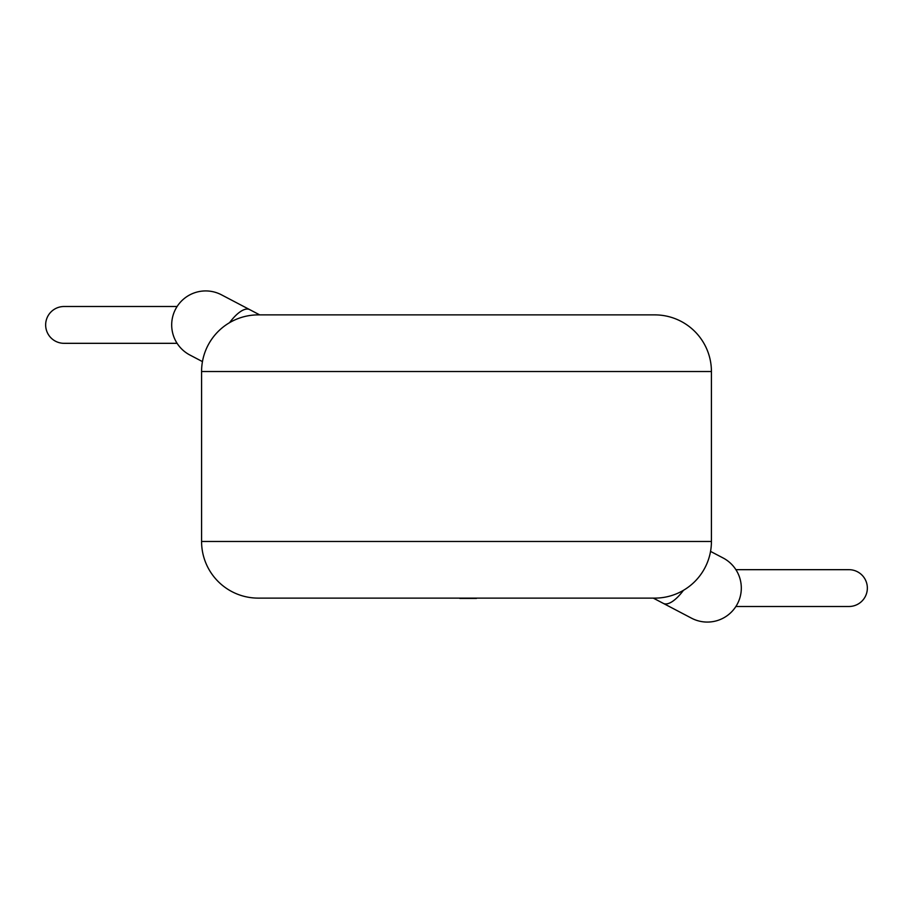 <?xml version="1.0" encoding="UTF-8"?>
<svg xmlns="http://www.w3.org/2000/svg" width="913" height="913" viewBox="0 0 913 913"><rect width="100%" height="100%" fill="white"/><g stroke="black" fill="none" stroke-linecap="round" stroke-linejoin="round"><path stroke-width="1.37" d="M653.286 598.118L691.529 618.181A33.986 33.986 0 0 0 737.419 603.87A33.986 33.986 0 0 0 723.107 557.98A33.986 33.986 0 0 1 737.419 603.87M259.714 314.882L221.471 294.819A33.986 33.986 0 0 0 175.581 309.13A33.986 33.986 0 0 0 189.893 355.02L202.458 361.605M735.889 606.494L848.942 606.494A18.408 18.408 90 0 1 848.93 606.494A18.408 18.408 90 0 0 867.35 588.086A18.408 18.408 90 0 0 848.942 569.678A18.408 18.408 90 0 1 848.942 569.678L735.889 569.678M177.111 343.322L64.058 343.322A18.408 18.408 -90 0 1 45.65 324.914A18.408 18.408 -90 0 1 64.07 306.506L177.111 306.506M258.231 314.882L654.769 314.882A56.652 56.652 0 0 1 711.421 371.523L201.579 371.523A56.652 56.652 0 0 1 258.231 314.882M201.579 371.523L201.579 541.477L711.421 541.477L711.421 371.523M201.579 541.477A56.652 56.652 0 0 0 258.231 598.118L654.769 598.118A56.652 56.652 0 0 0 711.421 541.477M590.916 598.118L320.988 598.118M476.495 598.403L459.798 598.403M663.317 603.379A33.986 12.748 -62.3 0 0 683.46 590.312M249.683 309.621A33.986 12.748 117.7 0 0 229.54 322.688M710.542 551.395L723.107 557.98"/></g></svg>
